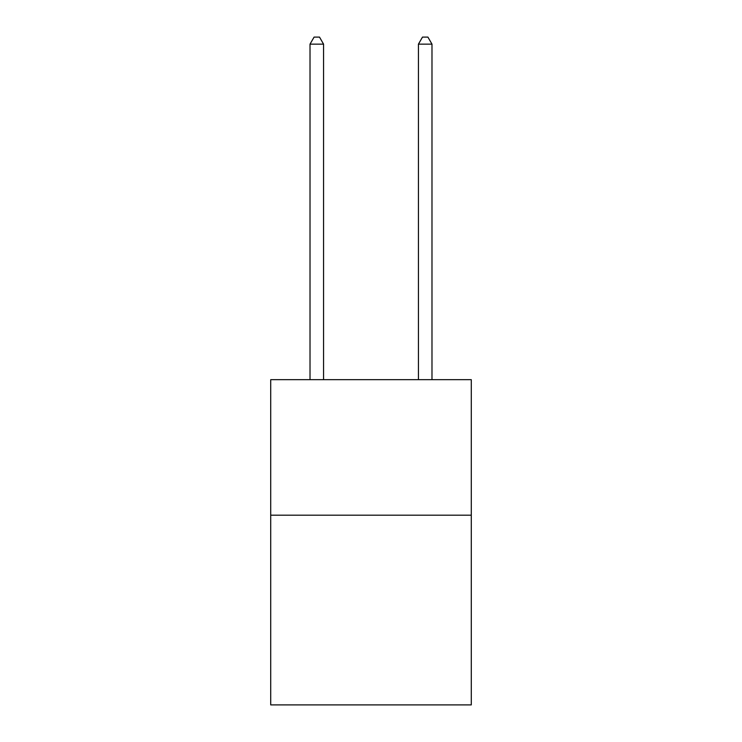 <?xml version="1.0" encoding="UTF-8"?>
<svg xmlns="http://www.w3.org/2000/svg" width="742" height="742" viewBox="0 0 742 742"><rect width="100%" height="100%" fill="white"/><g stroke="black" fill="none" stroke-linecap="round" stroke-linejoin="round"><path stroke-width="1.11" d="M471.281 515.18L471.281 704.9L270.719 704.9L270.719 379.672L471.281 379.672L471.281 515.18L270.719 515.18M323.568 379.672L323.568 44.149L310.017 44.149L310.017 379.672M310.017 44.149L314.089 37.1L319.505 37.1L323.568 44.149M431.983 379.672L431.983 44.149L418.432 44.149L418.432 379.672M418.432 44.149L422.495 37.1L427.911 37.1L431.983 44.149"/></g></svg>
